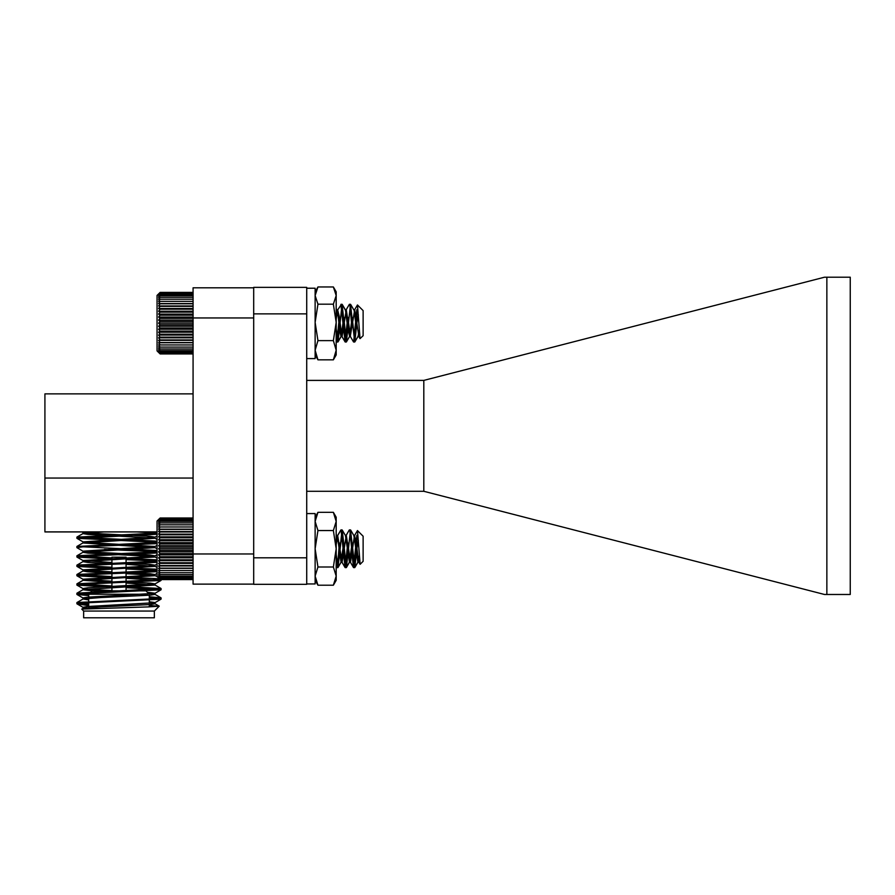 <?xml version="1.0" encoding="UTF-8"?>
<svg xmlns="http://www.w3.org/2000/svg" width="895" height="895" viewBox="0 0 895 895"><rect width="100%" height="100%" fill="white"/><g stroke="black" fill="none" stroke-linecap="round" stroke-linejoin="round"><path stroke-width="1.34" d="M349.945 531.507L353.614 567.62L356.814 535.311L356.814 548.769L354.856 567.497L350.493 529.907L346.432 567.497L342.226 530.041L338.019 567.497L336.184 554.329M347.775 542.896L345.235 567.62L341.029 529.907L337.661 535.568L336.184 544.809M339.362 542.896L338.22 558.2L336.822 567.62L336.184 565.506M357.474 530.578L363.124 536.228L363.124 561.31L360.148 564.286L357.474 530.578L354.487 535.568L350.493 562.161L346.287 535.378L342.08 562.161L337.661 535.568M356.814 548.769L358.392 540.546M359.208 556.041L357.866 562.161L353.872 535.568L350.65 530.041M352.16 542.896L349.442 562.161L345.448 535.568L342.226 530.041M343.747 542.896L341.029 562.161L338.22 542.068L336.184 534.114M360.126 564.309L358.649 561.959L359.488 560.751L358.705 561.97L356.109 542.068L354.487 535.568M158.594 578.036L157.05 576.492L157.05 521.035L160.127 518.004L158.594 519.659L160.127 518.339L158.594 520.14L160.127 519.01L158.594 520.935L160.127 520.006L158.594 522.031L160.127 521.315L158.594 523.418L160.127 522.926L158.594 525.085L160.127 524.828L158.594 527.01L160.127 526.976L158.594 529.18L160.127 529.381L158.594 531.563L160.127 531.988L158.594 534.136L160.127 534.774L158.594 536.866L160.127 537.727L158.594 539.719L160.127 540.793L158.594 542.683L160.127 543.947L158.594 545.704L160.127 547.158L158.594 548.769L160.127 550.38L158.594 551.823L160.127 553.591L158.594 554.855L160.127 556.746L158.594 557.809L160.127 559.811L158.594 560.673L160.127 562.754L158.594 563.403L160.127 565.55L158.594 565.976L160.127 568.157L158.594 568.347L160.127 570.551L158.594 570.518L160.127 572.711L158.594 572.442L160.127 574.601L158.594 574.12L160.127 576.223L158.594 575.507L160.127 577.532L158.594 576.604L160.127 578.528L158.594 577.398L160.127 579.199L158.594 577.879L160.127 579.535L158.594 578.036L160.127 579.535L193.074 579.535M193.074 518.004L160.127 518.004L158.594 519.492M160.127 579.199L193.074 579.199M160.127 578.528L193.074 578.528M160.127 577.532L193.074 577.532M160.127 576.223L193.074 576.223M160.127 574.601L193.074 574.601M160.127 572.711L193.074 572.711M160.127 570.551L193.074 570.551M158.594 568.347L193.074 568.347M160.127 568.157L193.074 568.157M158.594 565.976L193.074 565.976M160.127 565.55L193.074 565.55M158.594 563.403L193.074 563.403M160.127 562.754L193.074 562.754M158.594 560.673L193.074 560.673M160.127 559.811L193.074 559.811M158.594 557.809L193.074 557.809M160.127 556.746L193.074 556.746M158.594 554.855L193.074 554.855M160.127 553.591L193.074 553.591M158.594 551.823L193.074 551.823M160.127 550.38L193.074 550.38M158.594 548.769L193.074 548.769M160.127 547.158L193.074 547.158M158.594 545.704L193.074 545.704M160.127 543.947L193.074 543.947M158.594 542.683L193.074 542.683M160.127 540.793L193.074 540.793M158.594 539.719L193.074 539.719M160.127 537.727L193.074 537.727M158.594 536.866L193.074 536.866M160.127 534.774L193.074 534.774M158.594 534.136L193.074 534.136M160.127 531.988L193.074 531.988M158.594 531.563L193.074 531.563M160.127 529.381L193.074 529.381M158.594 529.18L193.074 529.18M160.127 526.976L193.074 526.976M160.127 524.828L193.074 524.828M160.127 522.926L193.074 522.926M160.127 521.315L193.074 521.315M160.127 520.006L193.074 520.006M160.127 519.01L193.074 519.01M160.127 518.339L193.074 518.339M306.716 288.212L315.13 288.212L306.716 288.291M359.522 335.189L358.705 336.363L360.036 338.634L357.474 304.971L363.124 310.621L363.124 335.703L360.036 338.634L359.208 330.434L358.078 336.363L354.856 341.89L356.814 323.162L356.199 317.289L353.648 342.013L356.814 309.704L356.814 323.162L354.856 341.89L352.16 317.289L349.654 336.363L347.338 323.162M358.078 336.363L354.711 342.013L350.493 304.3L346.432 341.89L343.747 317.289L341.241 336.363L338.925 323.162M358.917 336.554L357.866 336.554L358.917 336.554L354.711 309.771L350.281 336.363L346.287 309.771L342.08 336.554L341.029 336.554L337.874 342.013L336.184 328.733L338.019 341.89L342.08 304.3L346.287 342.013L349.654 336.363L348.043 329.852L345.448 309.961L342.226 304.434L345.761 310.822M349.967 305.777L351.545 323.162M349.296 304.434L346.074 309.961M350.493 336.554L349.442 336.554L350.493 336.554L347.775 317.289L345.09 341.89L343.132 323.162M341.252 304.602L337.661 309.961L336.184 319.202M336.822 342.013L336.184 339.899L336.665 341.89L336.184 341.04L337.862 342.013L336.822 342.013L339.362 317.289L341.868 336.363L339.272 316.461L337.661 309.961M354.185 310.822L355.762 323.162M337.348 310.822L336.184 308.506L338.22 316.461L339.619 329.852L341.029 336.554L342.08 336.554M360.036 338.634L358.392 335.502M356.814 548.132L354.666 567.62L352.138 543.142M349.442 529.907L350.504 529.907L346.387 567.497L343.725 543.142M341.029 529.907L342.08 529.907L337.974 567.497L336.184 554.934M354.711 567.62L353.458 567.486L351.522 549.027M346.253 567.62L345.045 567.486L343.098 549.027M341.532 531.507L340.838 530.041L337.605 535.568L336.184 544.384M337.862 567.62L336.621 567.486L336.184 565.785M358.705 561.97L360.036 564.242L359.186 556.209M357.452 530.556L354.151 536.34M354.856 567.497L358.078 561.97L355.74 549.027M354.151 536.519L353.816 535.568M346.387 567.497L349.408 562.161L350.448 562.161L347.763 543.131M338.019 567.497L341.241 561.97L338.903 549.027M337.325 536.519L336.99 535.568M358.649 561.959L358.369 561.187M356.792 549.027L356.176 543.131M352.585 548.501L350.46 562.161M346.287 535.378L345.336 535.378L346.186 535.378L345.716 536.429M344.139 548.769L342.08 562.149L341.532 561.187M339.955 549.027L339.339 543.131M160.082 579.524L76.981 583.808L83.067 580.284L155.014 575.709L155.014 574.534L150.192 573.751L126.072 572.498M160.127 579.568L193.074 579.568M347.775 317.289L345.09 341.89L340.883 304.434M356.814 323.162L358.392 314.939M357.474 304.971L354.487 309.961M352.16 317.289L349.654 336.363L346.432 341.89M157.05 350.885L158.594 352.429L157.05 350.885L157.05 295.428L160.127 292.397L158.594 294.052L160.127 292.732L158.594 294.533L160.127 293.403L158.594 295.328L160.127 294.399L158.594 296.424L160.127 295.708L158.594 297.811L160.127 297.319L158.594 299.478L160.127 299.221L158.594 301.414L160.127 301.369L158.594 303.573L160.127 303.774L158.594 305.956L160.127 306.381L158.594 308.529L160.127 309.178L158.594 311.259L160.127 312.12L158.594 314.111L160.127 315.185L158.594 317.076L160.127 318.34L158.594 320.097L160.127 321.551L158.594 323.162L160.127 324.773L158.594 326.216L160.127 327.984L158.594 329.248L160.127 331.139L158.594 332.202L160.127 334.204L158.594 335.066L160.127 337.147L158.594 337.795L160.127 339.943L158.594 340.368L160.127 342.55L158.594 342.74L160.127 344.944L158.594 344.911L160.127 347.103L158.594 346.835L160.127 349.005L158.594 348.513L160.127 350.616L158.594 349.9L160.127 351.925L158.594 350.997L160.127 352.921L158.594 351.791L160.127 353.592L158.594 352.272L160.127 353.928L158.594 352.429L160.127 353.928L193.074 353.928M193.074 292.397L160.127 292.397L157.05 295.428M160.127 353.592L193.074 353.592M160.127 352.921L193.074 352.921M160.127 351.925L193.074 351.925M160.127 350.616L193.074 350.616M160.127 349.005L193.074 349.005M160.127 347.103L193.074 347.103M160.127 344.944L193.074 344.944M158.594 342.74L193.074 342.74M160.127 342.55L193.074 342.55M158.594 340.368L193.074 340.368M160.127 339.943L193.074 339.943M158.594 337.795L193.074 337.795M160.127 337.147L193.074 337.147M158.594 335.066L193.074 335.066M160.127 334.204L193.074 334.204M158.594 332.202L193.074 332.202M160.127 331.139L193.074 331.139M158.594 329.248L193.074 329.248M160.127 327.984L193.074 327.984M158.594 326.216L193.074 326.216M160.127 324.773L193.074 324.773M158.594 323.162L193.074 323.162M160.127 321.551L193.074 321.551M158.594 320.097L193.074 320.097M160.127 318.34L193.074 318.34M158.594 317.076L193.074 317.076M160.127 315.185L193.074 315.185M158.594 314.111L193.074 314.111M160.127 312.12L193.074 312.12M158.594 311.259L193.074 311.259M160.127 309.178L193.074 309.178M158.594 308.529L193.074 308.529M160.127 306.381L193.074 306.381M158.594 305.956L193.074 305.956M160.127 303.774L193.074 303.774M158.594 303.573L193.074 303.573M160.127 301.369L193.074 301.369M160.127 299.221L193.074 299.221M160.127 297.319L193.074 297.319M160.127 295.708L193.074 295.708M160.127 294.399L193.074 294.399M160.127 293.403L193.074 293.403M160.127 292.732L193.074 292.732M315.13 513.573L306.716 513.573L315.13 513.573L315.13 583.954L306.716 583.954M315.13 288.291L315.13 358.582L306.716 358.582M306.716 287.362L253.688 287.362L306.716 287.362L306.716 584.323L253.688 584.323L253.688 557.809L306.716 557.809M306.716 313.876L253.688 313.876L253.688 557.809M306.716 380.397L423.805 380.397L824.508 277.204L850.25 277.204L850.25 594.481L826.857 594.481L826.857 277.204M423.805 380.397L423.805 491.288L824.508 594.481L826.857 594.481M253.688 313.876L253.688 287.362M306.716 491.288L423.805 491.288M336.184 291.826L333.365 286.948L336.184 291.826L336.184 354.968L333.365 359.835L317.949 359.835L315.13 354.968M317.949 304.188L333.365 304.188L336.184 295.574L333.365 286.971L317.949 286.971L315.13 291.826L317.949 286.948L315.13 295.574L317.949 304.188L315.13 322.413L317.949 340.626L315.13 350.225L317.949 359.835L333.365 359.846L336.184 350.225L333.365 340.626L317.949 340.626M333.365 304.188L336.184 322.413L333.365 340.626M333.365 286.948L317.949 286.948M336.184 517.198L333.365 512.32L336.184 517.198L336.184 580.34L333.365 585.218L317.949 585.218L315.13 576.1L317.949 566.994L315.13 548.769L317.949 530.545L315.13 521.427L317.949 512.32L333.365 512.32L336.184 521.427L333.365 530.545L317.949 530.545M333.365 530.545L336.184 548.769L333.365 566.994L317.949 566.994M333.365 566.994L336.184 576.1L333.365 585.218M44.918 469.64L44.918 402.291M88.694 603.756L76.981 602.514L155.45 598.699L161.022 597.838L149.308 596.764M88.694 594.403L76.981 593.161L161.089 588.563L126.072 586.493M111.931 585.968L76.981 583.808M159.366 578.796L126.072 577.141M111.931 576.615L76.981 574.456L157.05 570.507M157.05 569.209L126.072 567.777M111.931 567.262L76.981 565.103L157.05 561.154M157.05 559.856L126.072 558.424M111.931 557.909L76.981 555.75L157.05 551.801M157.05 550.503L76.903 546.476L157.05 542.448M157.05 541.151L76.903 537.123L157.05 533.096M88.694 604.326L76.981 603.845L82.541 602.984L161.022 599.169L149.308 597.938M88.694 595.567L76.981 594.493L82.541 593.631L161.022 589.816L126.072 587.657M111.931 587.131L76.981 585.14L82.541 584.278L161.022 580.463L126.072 578.304M111.931 577.778L76.981 575.787L82.553 574.926L157.05 571.681M157.05 570.372L126.072 568.952M111.931 568.426L76.981 566.434L82.553 565.573L157.05 562.328M157.05 561.02L126.072 559.599M111.931 559.073L76.981 557.082L82.553 556.22L157.05 552.976M157.05 551.667L104.446 549.44M83.067 551.242L76.903 547.639L82.553 546.867L157.05 543.623M157.05 542.314L76.903 538.287L157.05 534.27M157.05 532.961L136.678 531.932M88.694 605.613L79.957 604.326M149.308 605.49L159.22 606.195L147.966 606.911L81.758 609.103L83.638 611.061L83.638 617.796L154.354 617.796L154.354 611.061L83.638 611.061M253.688 287.81L193.074 287.81L193.074 584.122L253.688 584.122M193.074 553.96L253.688 553.96M253.688 317.96L193.074 317.96M193.074 393.878L44.918 393.878L44.918 478.053L193.074 478.053M157.05 531.932L44.918 531.932L44.918 478.053M84.119 608.801L82.978 608.443L82.978 607.269L87.811 606.497L154.936 602.693L161.022 599.169M81.758 609.103L83.067 608.354L100.99 606.888L150.192 604.55L155.014 603.767L149.308 602.917M88.694 599.941L83.067 599.001L100.99 597.524L150.192 595.186L155.014 594.414L155.014 593.24L147.317 592.244M152.195 593.832L148.581 593.508M92.532 590.857L82.978 589.738L82.978 588.563L87.811 587.791L154.936 583.976L161.022 580.463M76.981 593.161L83.067 589.637L155.014 585.062L126.072 583.025M111.931 582.41L83.067 580.284M152.195 575.116L126.072 573.673M111.931 573.057L87.811 571.804L82.978 571.032L82.978 569.858L137.002 566.736L154.936 565.271L157.05 564.051M76.981 574.456L83.067 570.932L155.014 566.356L126.072 564.32M111.931 563.705L87.811 562.452L82.978 561.68L82.978 560.505L137.002 557.384L154.936 555.918L157.05 554.699M76.981 565.103L83.067 561.579L155.014 557.003L155.014 555.829L150.192 555.045L85.797 551.734M152.195 556.41L87.811 553.099L82.978 552.316L82.978 551.152L155.014 546.476L85.797 542.381M76.981 555.75L83.067 552.226L155.014 547.639L82.978 542.963L155.014 538.287L155.014 537.123L150.192 536.34L85.797 533.028M154.936 538.197L87.811 534.393L82.978 533.61L82.978 532.447L85.204 531.932M76.981 537.045L83.067 533.521L103.876 531.932M88.694 608.13L85.797 607.862M155.014 603.767L155.014 602.592L149.308 601.742M88.694 598.777L82.978 597.916L87.811 597.144L154.936 593.34L161.022 589.816M111.931 590.599L85.797 589.145M155.014 585.062L155.014 583.887L150.192 583.115L126.072 581.862M111.931 581.247L82.978 579.21L137.002 576.089L154.936 574.624L157.05 573.404M111.931 571.894L85.797 570.439M155.014 566.356L155.014 565.181L150.192 564.398L126.072 563.145M111.931 562.541L82.978 560.505M76.981 538.365L83.067 541.889L155.014 537.123M149.308 594.224L145.941 590.857L92.062 590.857L88.694 594.224L147.585 594.224M149.308 595.264L149.308 606.855M111.931 590.857L111.931 557.182L126.072 557.182L126.072 590.857M157.05 531.865L44.918 531.865M345.235 567.62L346.287 567.62M350.493 562.161L349.442 562.161M349.654 561.97L346.432 567.497M353.503 567.497L350.281 561.97M346.029 535.568L349.251 530.041L346.074 535.568M345.09 567.497L341.868 561.97M336.665 567.497L336.184 566.647M345.235 342.013L346.287 342.013L345.235 342.013M353.659 342.013L354.711 342.013L353.659 342.013M341.029 304.3L342.08 304.3L341.029 304.3M349.442 304.3L350.504 304.3L349.442 304.3M353.872 309.961L350.65 304.434L353.872 309.961M353.503 341.89L350.281 336.363L353.503 341.89M345.09 341.89L341.868 336.363L345.09 341.89M336.777 567.62L337.829 567.62M353.614 567.62L354.666 567.62M340.984 529.907L342.035 529.907M349.397 529.907L350.46 529.907M358.034 561.97L354.812 567.497M341.196 561.97L337.974 567.497M353.458 567.486L350.236 561.959M345.045 567.486L341.823 561.959M336.621 567.486L336.184 566.725M157.05 576.492L155.014 575.664M341.241 336.363L338.019 341.89M315.13 517.198L317.949 512.32L315.13 517.198M315.13 580.34L317.949 585.218M161.089 599.091L161.089 597.916M161.089 589.738L161.089 588.563M161.089 580.385L161.089 579.535M76.903 603.767L76.903 602.603M76.903 594.414L76.903 593.24M76.903 585.062L76.903 583.887M76.903 575.709L76.903 574.534M76.903 566.356L76.903 565.181M76.903 557.003L76.903 555.829M76.903 547.65L76.903 546.476M76.903 538.287L76.903 537.123M154.354 611.061L159.22 606.195M159.198 606.139L154.936 603.678M76.981 602.514L83.067 599.001M161.022 597.838L154.936 594.325M161.022 588.485L154.936 584.961M157.05 567.486L154.936 566.255M157.05 558.133L155.014 556.947M157.05 548.78L154.936 547.55M76.981 546.397L83.067 542.873M157.05 539.428L155.014 538.242M82.978 599.091L82.978 597.916M82.978 580.385L82.978 579.21M155.014 547.639L155.014 546.476M82.978 542.963L82.978 541.799M83.067 607.369L76.981 603.845M83.067 598.017L76.981 594.493M83.067 588.653L76.981 585.14M83.067 579.3L76.981 575.787M83.067 569.947L76.981 566.434M83.067 560.594L76.981 557.082M154.936 546.565L157.05 545.346M154.936 537.213L157.05 535.993M82.978 532.491L82.016 531.932M88.694 594.224L88.694 606.418M88.694 607.593L88.694 608.544"/></g></svg>
